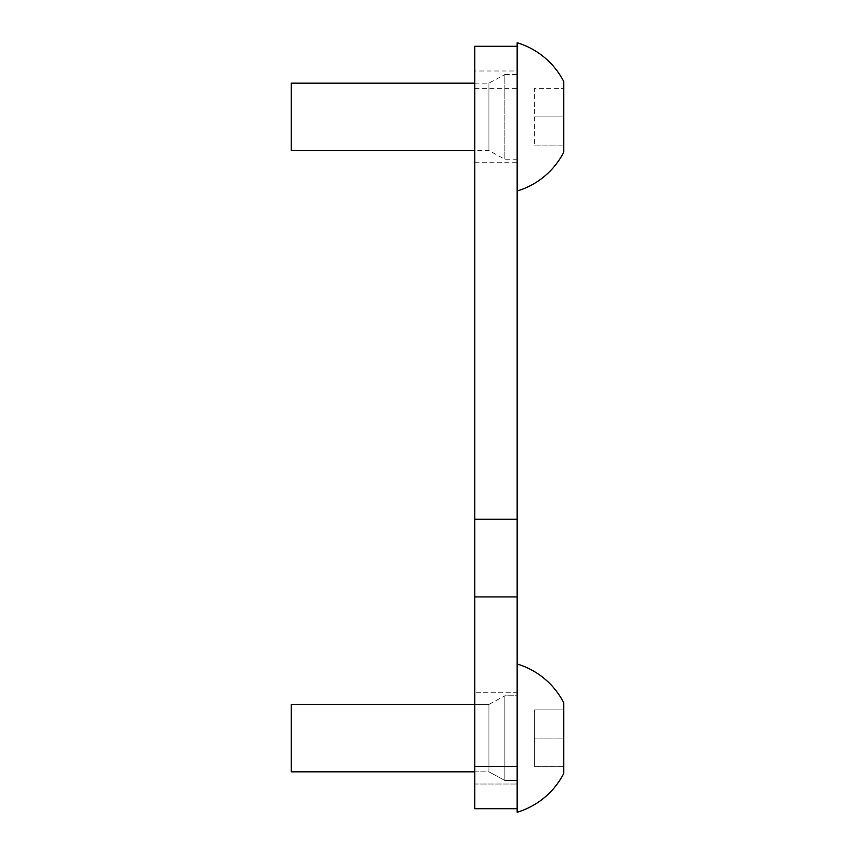 <?xml version="1.0" encoding="UTF-8"?>
<svg xmlns="http://www.w3.org/2000/svg" width="855" height="855" viewBox="0 0 855 855"><rect width="100%" height="100%" fill="white"/><g stroke="black" fill="none" stroke-linecap="round" stroke-linejoin="round"><path stroke-width="0.64" stroke-dasharray="4.28 3.21" d="M291.245 150.576L291.245 83.181M474.803 83.181L488.921 83.181L504.867 74.513L504.867 159.233L488.921 150.576L488.921 83.181L488.921 150.576L474.803 150.576M517.157 159.233L504.867 159.233L504.867 74.513L517.157 74.513L517.157 159.233L517.157 74.513M517.157 46.277L474.803 46.277L474.803 766.358L517.157 766.358L517.157 808.723L517.157 42.75M563.755 152.179L563.755 81.578M563.755 116.879L563.755 88.642L563.755 145.115L563.755 116.879L534.386 116.879L534.386 145.115L534.386 88.642L563.755 88.642L534.386 88.642L534.386 116.879L563.755 116.879M534.386 145.115L563.755 145.115L534.386 145.115M291.245 771.819L291.245 704.424L291.245 771.819L291.245 704.424L488.921 704.424L488.921 771.819L291.245 771.819M474.803 704.424L488.921 704.424L488.921 771.819L488.921 704.424L504.867 695.767L504.867 780.487L504.867 695.767L504.867 780.487L504.867 695.767L517.157 695.767L517.157 812.25L517.157 663.993L517.157 780.487L517.157 695.767L504.867 695.767L488.921 704.424L488.921 771.819L474.803 771.819M563.755 738.122L563.755 773.422L563.755 702.821L563.755 766.358L563.755 709.885L563.755 766.358L563.755 738.122L534.386 738.122L534.386 766.358L534.386 709.885L563.755 709.885L534.386 709.885L534.386 738.122L563.755 738.122L534.386 738.122L534.386 766.358L563.755 766.358L534.386 766.358L534.386 709.885L563.755 709.885L534.386 709.885L534.386 738.122L563.755 738.122M517.157 812.25L517.157 663.993A77.41 77.41 0 0 1 563.755 702.821L563.755 773.422A77.41 77.41 0 0 1 517.157 812.25M534.386 766.358L563.755 766.358L534.386 766.358M517.157 692.24L517.157 784.014L517.157 692.24L517.157 784.014L517.157 692.24L474.803 692.24L474.803 784.014L474.803 692.24L474.803 784.014L474.803 692.24L517.157 692.24M517.157 70.986L517.157 162.76L517.157 70.986L474.803 70.986L474.803 162.76L474.803 70.986M474.803 766.358L474.803 808.723L517.157 808.723M474.803 596.929L517.157 596.929M474.803 88.642L517.157 88.642M488.921 771.819L504.867 780.487L517.157 780.487L504.867 780.487L488.921 771.819M474.803 784.014L517.157 784.014L474.803 784.014M474.803 162.76L517.157 162.76"/><path stroke-width="1.28" d="M474.803 83.181L291.245 83.181L291.245 150.576L474.803 150.576M517.157 191.007A77.41 77.41 0 0 0 563.755 152.179L563.755 81.578A77.41 77.41 0 0 0 517.157 42.75L517.157 812.25A77.41 77.41 0 0 0 563.755 773.422L563.755 702.821A77.41 77.41 0 0 0 517.157 663.993L517.157 766.358L474.803 766.358L474.803 596.929L517.157 596.929M474.803 704.424L291.245 704.424L291.245 771.819L474.803 771.819M474.803 766.358L474.803 808.723L517.157 808.723M474.803 596.929L474.803 46.277L517.157 46.277M474.803 519.274L517.157 519.274"/></g></svg>
